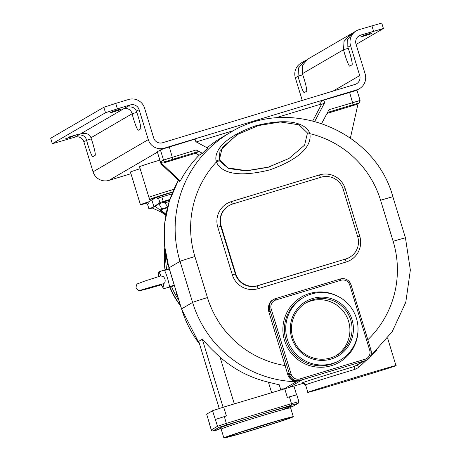 <?xml version="1.0" encoding="UTF-8"?>
<svg xmlns="http://www.w3.org/2000/svg" width="461" height="461" viewBox="0 0 461 461"><rect width="100%" height="100%" fill="white"/><g stroke="black" fill="none" stroke-linecap="round" stroke-linejoin="round"><path stroke-width="0.69" d="M161.027 163.909L157.282 151.657L162.952 148.926L195.066 139.124L195.867 141.746L207.802 148.148A111.764 111.141 -120.2 0 0 202.396 153.294L199.146 155.19A111.764 111.141 -120.2 0 0 180.286 180.977L179.634 181.357L161.027 163.909L161.678 163.534L180.286 180.977M50.698 138.248L52.312 143.74L50.698 138.248L103.84 107.28L115.723 103.391L117.388 108.836L130.267 104.935A7.117 7.076 -120.2 0 1 139.124 109.683L148.281 139.631A12.816 12.741 59.8 0 0 164.22 148.183L356.687 89.872A12.816 12.741 59.8 0 0 365.141 73.927L355.984 43.979A7.117 7.076 -120.2 0 1 360.681 35.122L383.408 28.496L356.117 44.412M320.504 104.255L319.928 102.382L323.829 100.106L356.97 90.264L360.093 100.469L328.981 109.701L321.715 123.415M52.312 143.74L75.039 137.113A7.117 7.076 -120.2 0 1 83.902 141.867L93.053 171.809A12.816 12.741 59.8 0 0 108.998 180.366L130.959 173.711M140.138 168.686A17.795 0.432 163 0 0 130.451 172.057L140.444 204.724A17.795 0.432 163 0 0 147.981 202.794M159.863 160.105A17.795 0.432 163 0 0 158.192 160.607A17.795 0.432 163 0 0 139.55 166.755L148.915 197.383A17.795 0.432 163 0 0 148.92 197.389M198.616 151.485L172.863 159.287L166.179 161.477L163.713 162.917L195.562 153.265L198.616 151.485L196.155 149.946L202.396 153.294M323.829 100.106L324.63 102.734L314.782 121.312M274.923 118.068L321.202 104.042L321.38 104.63L324.63 102.734M358.076 103.558L350.4 138.035M359.096 102.964L356.63 104.405A2.138 2.126 -120.2 0 1 356.174 104.601L358.646 103.16A2.138 2.126 59.8 0 0 359.096 102.964L360.053 100.504M326.999 113.441L356.174 104.601M349.864 106.007L355.085 104.284L349.864 106.007M207.15 147.802A111.764 111.141 -120.2 0 1 222.375 137.119L230.172 132.578A111.764 111.141 59.8 0 0 180.044 261.381L192.594 302.433A111.764 111.141 59.8 0 0 296.262 381.754C291.41 380.642 288.477 377.899 287.462 373.531L288.304 373.041L288.932 375.081A8.54 8.494 -120.2 0 0 299.558 380.786L301.592 380.169L289.646 387.131M237.784 134.249L222.26 147.537L219.373 159.685L227.803 167.856L246.549 170.703L268.573 167.078L289.064 158.423L304.588 145.14L307.475 132.993L299.045 124.816L280.3 121.975L258.269 125.599L236.96 134.733L220.064 150.551L218.981 159.915L219.28 160.745L216.393 161.961C218.814 167.62 228.281 180.193 269.771 169.879C310.086 155.466 311.002 139.706 309.821 133.655L309.492 132.716C307.833 128.129 297.374 115.25 255.901 125.732C215.489 140.069 214.924 156.267 216.134 160.998L216.393 161.961A97.53 96.983 59.8 0 0 194.899 256.518A14.239 0.346 163 0 0 180.044 261.381L169.003 267.818A111.764 111.141 -120.2 0 1 178.465 180.263M268.584 307.429A10.678 10.62 59.8 0 0 268.93 312.166L287.462 373.531M363.769 361.332L354.394 366.46L362.582 361.689L364.616 361.072A8.54 8.494 -120.2 0 0 366.42 360.289L367.135 359.868A8.54 8.494 59.8 0 0 370.967 350.026L350.994 284.691A8.54 8.494 59.8 0 0 340.368 278.986L275.303 298.699A8.54 8.494 59.8 0 0 269.668 309.331L268.953 309.746L269.581 311.786L268.93 312.166M357.431 364.974L358.612 367.509L354.872 369.365A2.847 0.392 -106.8 0 1 354.394 366.46C309.089 380.216 302.468 382.653 302.041 382.941L302.693 382.884M280.19 387.955L286.062 388.179M268.953 309.746A8.54 8.494 -120.2 0 1 272.785 299.904L275.309 298.699L275.851 299.984A7.117 7.076 59.8 0 0 271.154 308.841L291.127 374.176A7.117 7.076 59.8 0 0 299.99 378.93L365.043 359.217L365.331 360.658L364.616 361.072M377.058 350.135L358.612 367.509M395.97 365.636C400.903 363.435 307.965 391.596 307.873 392.328C302.94 394.524 395.878 366.368 395.97 365.636L387.626 338.155M307.873 392.328L305.539 384.883C304.22 382.993 303.229 382.336 302.572 382.895L302.929 382.82M332.49 363.475A36.304 36.102 59.8 0 0 354.976 314.344A36.304 36.102 59.8 0 0 303.597 297.403A36.304 36.102 59.8 0 0 332.49 363.475M312.616 298.48A31.676 31.504 59.8 0 0 291.721 337.907A31.676 31.504 59.8 0 0 331.136 359.056A31.676 31.504 59.8 0 0 352.037 319.634A31.676 31.504 59.8 0 0 312.616 298.48M312.869 299.742A30.432 30.265 59.8 0 0 294.02 340.921A30.432 30.265 59.8 0 0 330.658 357.932A30.432 30.265 -120.2 0 0 349.507 316.747A30.432 30.265 -120.2 0 0 312.869 299.742M335.994 355.736A30.432 30.265 59.8 0 0 310.708 300.998A30.432 30.265 59.8 0 0 305.372 303.194M219.194 408.463L198.726 341.33L219.246 408.446M279.176 384.837L268.4 382.163A111.764 111.141 -120.2 0 1 220.03 357.148C213.138 350.804 208.095 345.71 204.915 341.872L202.298 339.25L198.726 341.33M209.346 423.014L206.643 414.18L212.538 410.728L223.677 407.08L293.905 386.047L296.584 394.806M289.404 396.835L296.798 394.789L298.878 401.594L291.485 403.64L289.404 396.835L287.376 397.445L284.668 388.6M206.689 414.134L211.242 429.934C211.19 431.531 213.835 431.277 219.177 429.179L213.051 430.851A1.423 1.418 -120.2 0 1 211.282 429.9L209.196 423.094M291.663 407.034A1.423 1.418 59.8 0 0 291.963 406.902L297.898 403.398L291.773 405.075L219.286 427.22A1.423 1.418 -120.2 0 1 217.517 426.269L212.538 410.728M223.677 407.08L226.38 415.926L215.437 419.464M255.285 429.266A36.304 0.882 163 0 0 293.317 416.721A36.304 0.882 163 0 0 261.911 425.405A36.304 0.882 163 0 0 223.879 437.95A36.304 0.882 163 0 0 255.285 429.266M261.491 425.653A31.676 0.772 163 0 0 228.304 436.579A31.676 0.772 163 0 0 255.705 429.018A31.676 0.772 163 0 0 288.88 418.058A31.676 0.772 163 0 0 261.491 425.653M241.633 431.853A30.432 0.738 163 0 0 255.457 427.762A30.432 0.738 -17 0 0 275.188 421.59M357.707 236.752L343.14 189.108A17.795 17.697 59.8 0 0 321 177.231L232.897 203.923A17.795 17.697 59.8 0 0 221.159 226.069L235.721 273.707A17.795 17.697 59.8 0 0 257.866 285.59L345.969 258.898A17.795 17.697 59.8 0 0 357.707 236.752M163.713 162.917A2.138 2.126 -120.2 0 1 161.056 161.488L161.678 163.534M195.562 153.265L199.146 155.19M173.664 159.391L178.885 157.668L173.664 159.391M196.19 141.919L233.917 130.492M321.38 104.63L312.806 120.799M115.723 103.391L128.602 99.49A12.816 12.741 -120.2 0 1 144.547 108.041L153.697 137.989A7.117 7.076 59.8 0 0 162.554 142.743L355.022 84.426A7.117 7.076 59.8 0 0 359.718 75.569L350.562 45.622A12.816 12.741 -120.2 0 1 359.015 29.677L381.743 23.05L383.408 28.496M83.902 141.867L86.61 140.288A12.459 1.279 73.1 0 0 92.811 156.717A12.459 1.279 73.1 0 0 92.84 156.7L95.11 155.38A12.459 1.279 73.1 0 0 90.938 137.764L132.088 113.786L136.802 112.357M138.317 130.204A12.459 1.279 73.1 0 1 138.288 130.215A12.459 1.279 73.1 0 1 132.088 113.786C131.16 110.07 128.556 108.283 124.257 108.433L126.527 107.108C131.955 106.301 135.252 107.684 136.416 111.262A12.459 1.279 73.1 0 1 140.588 128.878L138.317 130.204M75.039 137.113L78.779 134.935C83.072 134.785 85.683 136.571 86.61 140.288L91.324 138.859M78.779 134.935L81.05 133.609C86.478 132.803 89.774 134.186 90.938 137.764M52.364 143.694L105.506 112.726L117.388 108.836M112.317 111.55L119.451 109.378L112.317 111.55M65.543 138.807L72.671 136.64L65.543 138.807M68.211 137.493L78.848 134.128L68.136 137.263M110.438 112.887L121.082 109.522L110.369 112.657M302.762 74.797L298.048 76.221A12.459 1.279 73.1 0 0 304.248 92.649A12.459 1.279 73.1 0 0 304.277 92.638L306.553 91.313A12.459 1.279 73.1 0 0 302.376 73.702L302.255 65.814L307.297 59.417L350.101 34.471L344.01 41.478L343.526 49.725A12.459 1.279 73.1 0 0 349.726 66.154A12.459 1.279 73.1 0 0 349.755 66.136L352.031 64.811A12.459 1.279 73.1 0 0 347.853 47.201L347.738 39.312L352.774 32.915L356.307 30.852M302.255 100.417L295.34 77.8A12.816 12.741 -120.2 0 1 301.085 63.036L304.623 60.973L298.532 67.98L298.048 76.221L295.34 77.8M306.11 60.218L304.623 60.973M363.066 35.578L370.195 33.411L363.066 35.578M361.182 36.915L371.825 33.549L361.113 36.684M351.587 33.716L350.101 34.471M348.239 48.296L343.526 49.725L302.376 73.702M165.66 254.097A78.485 78.047 59.8 0 0 166.669 269.449M171.527 286.569A78.485 78.047 59.8 0 0 178.885 300.399M180.355 305.211A77.955 77.523 -120.2 0 1 170 287.03M165.257 269.881A77.955 77.523 -120.2 0 1 164.848 248.537M169.199 201.543L164.877 202.852M148.269 203.756L147.872 202.454L151.842 199.953L153.922 206.759L155.282 206.349L158.889 203.745L161.828 208.908L160.514 209.859L166.012 214.186M160.514 209.859L167.435 207.761M165.833 215.16L161.35 212.158L151.876 207.836L155.282 206.349L165.914 214.711M159.904 202.598L163.229 201.469L161.84 196.922L158.486 197.971L159.904 202.598L153.922 206.759L148.978 208.966L147.572 204.361M147.555 204.35L148.966 208.971L152.257 208.009M147.906 202.419L148.304 203.727L147.566 204.338M149.064 201.693A17.795 0.432 163 0 0 140.444 204.724M161.84 196.922L171.93 193.862M151.842 199.953L157.028 197.106L157.426 198.414L158.486 197.971M163.229 201.469L169.879 199.452M167.689 206.787L164.341 202.097L158.889 203.745M169.631 200.201L164.364 201.659L169.746 199.849M161.828 208.908L167.591 207.168M172.731 191.914A17.795 0.432 163 0 0 168.184 193.274A17.795 0.432 163 0 0 149.543 199.423A17.795 0.432 163 0 0 155.507 197.942M157.028 197.106L172.621 192.174M173.837 189.362A17.795 0.432 163 0 0 167.562 191.234A17.795 0.432 163 0 0 148.989 197.314A17.795 0.432 163 0 0 148.915 197.383L149.543 199.423M167.424 262.424L166.917 262.845L167.429 264.597L167.948 264.441M167.931 264.372L167.429 264.597M164.272 270.175L169.187 268.688M161.753 284.639C158.313 285.705 145.734 289.422 141.325 290.309C139.331 291.173 137.568 290.263 136.041 287.572C136.329 285.031 136.923 283.763 137.81 283.763L143.895 281.354L160.774 275.932A8.747 0.899 -106.9 0 0 158.734 271.909L164.11 270.123A8.897 0.916 73.1 0 1 167.51 278.167A8.897 0.916 73.1 0 1 169.273 287.157L163.811 288.655A8.747 0.899 -106.9 0 0 163.834 288.644A8.747 0.899 -106.9 0 0 163.182 283.809L163.027 283.867C158.123 284.91 140.115 290.321 140.859 290.165L141.377 289.929M168.801 287.284L174.391 285.699M158.734 271.909A8.747 0.899 -106.9 0 0 158.717 271.915A8.747 0.899 -106.9 0 0 158.596 272.399A27.597 27.597 0 0 0 158.855 276.508M160.774 275.932L163.643 276.681L164.975 278.934C165.505 281.7 164.911 283.325 163.182 283.809M161.143 284.322A27.597 27.597 0 0 0 163.419 288.327A8.747 0.899 -106.9 0 0 163.811 288.655M176.459 292.47L176.056 292.804L176.603 294.533L177.03 294.343M177.053 294.4L176.603 294.533M162.952 148.926L164.22 148.183M355.414 90.61L356.687 89.872M108.998 180.366L157.431 152.142M196.155 149.946L163.522 160.053L161.056 161.488M169.314 146.926L172.863 159.287M93.053 171.809L148.281 139.631M349.582 92.304L353.132 104.67L327.541 112.426M358.646 103.16L353.132 104.67M199.446 343.871A111.764 111.141 59.8 0 1 181.553 308.87A14.239 0.346 -17 0 0 181.49 308.922L168.939 267.87A14.239 0.346 -17 0 1 169.003 267.818L181.553 308.87L192.594 302.433A14.239 0.346 163 0 1 207.45 297.57A97.53 96.983 59.8 0 0 285.261 365.579M194.899 256.518L207.45 297.57M367.832 339.751A97.53 96.983 59.8 0 0 393.135 241.305L380.584 200.253A97.53 96.983 59.8 0 0 309.821 133.655L307.735 134.047M346.148 261.998A20.647 20.532 59.8 0 0 359.77 236.309L345.203 188.67A20.647 20.532 59.8 0 0 319.519 174.886L231.416 201.578A20.647 20.532 59.8 0 0 217.799 227.267L232.361 274.912A20.647 20.532 59.8 0 0 258.051 288.69L346.148 261.998A2.847 0.294 73.1 0 1 345.577 259.128A17.795 17.697 59.8 0 0 349.334 257.486L349.726 257.261M219.28 160.745L228.523 168.53L246.237 170.927L268.072 167.337L289.064 158.423M216.134 160.998L218.981 159.915M380.584 200.253A14.239 0.346 -17 0 1 392.905 196.847C374.92 129.76 288.719 95.658 230.172 132.578M309.492 132.716L307.084 133.217M393.135 241.305A14.239 0.346 -17 0 1 405.455 237.899L392.905 196.847M303.932 383.097L293.928 386.122L303.937 383.097M299.99 378.93L300.272 380.365L299.558 380.786M271.154 308.841L269.668 309.331L289.646 374.666A8.54 8.494 59.8 0 0 300.272 380.365L365.331 360.658A8.54 8.494 59.8 0 0 367.135 359.868C370.684 357.482 371.964 354.198 370.972 350.02L351 284.685C349 279.873 345.456 277.971 340.368 278.986L275.309 298.699M280.184 387.926A111.764 111.141 59.8 0 0 285.215 388.191L296.262 381.754M291.127 374.176L288.932 375.081M354.872 369.365C330.353 376.764 305.966 384.416 305.585 384.843L305.539 384.883M302.041 382.941L305.585 384.843M365.043 359.217A7.117 7.076 59.8 0 0 369.739 350.36L370.972 350.02M369.739 350.36L349.766 285.025A7.117 7.076 59.8 0 0 340.91 280.271L275.851 299.984M338.749 296.786A37.727 37.52 59.8 0 0 284.529 340.483A37.727 37.52 59.8 0 0 358.018 329.863M340.91 280.271L340.368 278.986M349.766 285.025L351 284.685M303.597 297.403L302.301 298.158A36.304 36.102 59.8 0 0 331.188 364.236A36.304 36.102 59.8 0 0 338.858 360.894L340.155 360.139M268.4 382.163L271.581 392.565M220.03 357.148L234.309 403.859M202.298 339.25L223.095 407.259M291.773 405.075L291.485 403.64L226.426 423.348L217.517 426.269L211.242 429.934M226.714 424.788L224.346 416.542M298.837 401.629L298.204 403.271A1.423 1.418 59.8 0 1 297.898 403.398M219.286 427.22L213.051 430.851M284.737 408.746A37.727 0.916 163 0 0 288.344 406.688A37.727 0.916 163 0 0 258.921 415.119A37.727 0.916 163 0 0 220.035 428.136M291.093 406.372L290.614 407.876A36.304 0.882 163 0 0 259.203 416.56A36.304 0.882 163 0 0 221.171 429.105L219.937 428.131M359.77 236.309L357.304 236.989M258.051 288.69A2.847 0.294 73.1 0 1 257.48 285.82L345.969 258.898M232.361 274.912L235.335 273.938A17.795 17.697 59.8 0 0 257.48 285.82L257.866 285.59M217.799 227.267L220.767 226.299L235.335 273.938L235.721 273.707M231.416 201.578A2.847 0.294 -106.9 0 0 232.402 204.079M229.14 205.56L228.748 205.785A17.795 17.697 59.8 0 0 220.767 226.299L221.159 226.069M319.519 174.886A2.847 0.294 -106.9 0 0 320.499 177.381M345.203 188.67L343.186 189.252M160.399 149.842L163.522 160.053A2.138 2.126 -120.2 0 0 166.179 161.477M136.416 111.262L139.124 109.683M126.527 107.108L130.267 104.935M81.05 133.609L124.257 108.433M103.84 107.28L105.506 112.726M333.136 91.059L359.718 75.569M347.853 47.201L350.562 45.622M357.863 36.759L360.681 35.122M371.894 25.776L373.554 31.221M169.279 268.988L164.496 270.44M169.418 286.621L174.229 285.163M356.618 90.31L359.39 88.691M168.939 267.87L164.537 245.667L164.692 223.043L169.394 200.933L178.447 180.245M370.621 355.973L392.167 331.73L405.795 302.26L410.353 270.071L405.455 237.899M181.49 308.922L199.509 344.09M279.216 384.768L280.749 389.787M291.963 406.902L298.204 403.271M290.614 407.876L293.317 416.721M221.171 429.105L223.879 437.95M285.152 388.208L285.993 388.202M164.784 247.989A77.984 77.984 0 0 0 165.055 269.939M169.769 287.099A77.984 77.984 0 0 0 180.556 305.868"/></g></svg>

